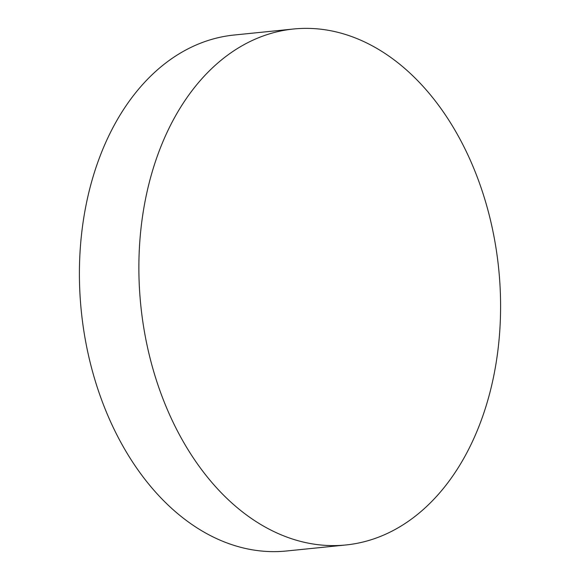 <?xml version="1.0" encoding="UTF-8"?>
<svg xmlns="http://www.w3.org/2000/svg" width="580" height="580" viewBox="0 0 580 580"><rect width="100%" height="100%" fill="white"/><g stroke="black" fill="none" stroke-linecap="round" stroke-linejoin="round"><path stroke-width="0.87" d="M412.235 75.262A259.311 179.887 -95.8 0 1 497.14 356.163A259.311 179.887 -95.8 0 1 345.876 544.975A259.311 179.887 -95.8 0 1 227.23 498.713A259.311 179.887 -95.8 0 1 142.325 217.812A259.311 179.887 -95.8 0 1 293.589 29A259.311 179.887 -95.8 0 1 412.235 75.262M345.876 544.975L286.411 551A259.311 179.887 -95.8 0 1 167.765 504.738A259.311 179.887 -95.8 0 1 82.86 223.837A259.311 179.887 -95.8 0 1 234.124 35.025L293.589 29"/></g></svg>
